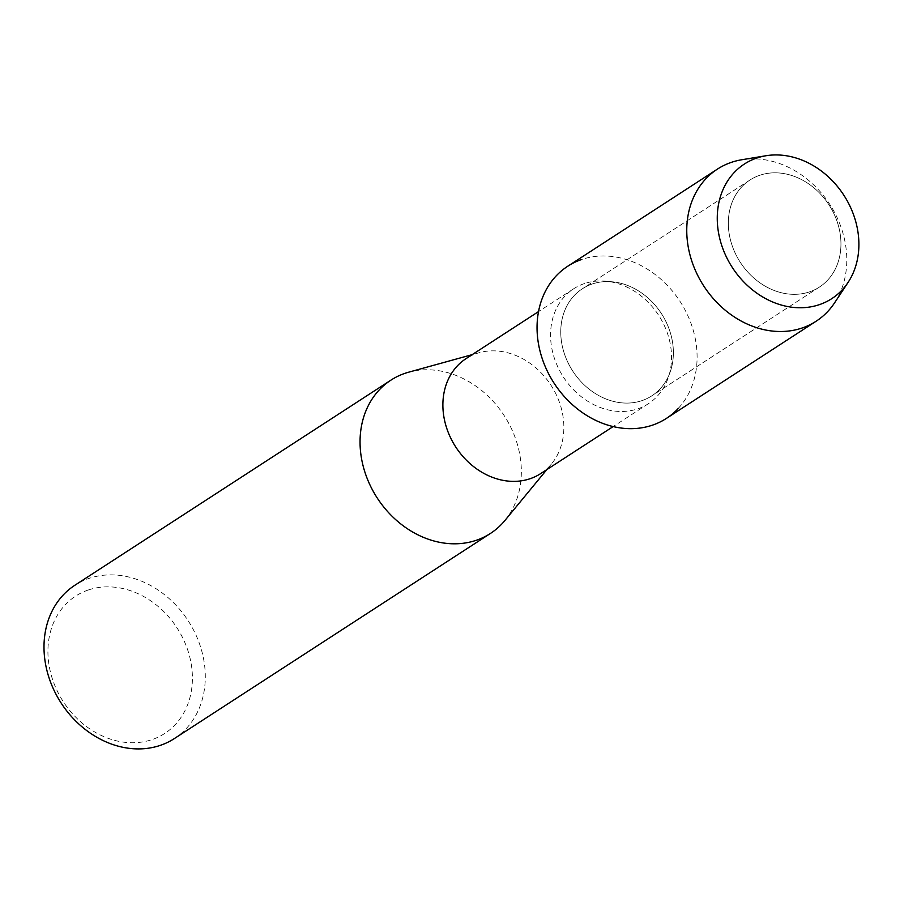 <?xml version="1.0" encoding="UTF-8"?>
<svg xmlns="http://www.w3.org/2000/svg" width="904" height="904" viewBox="0 0 904 904"><rect width="100%" height="100%" fill="white"/><g stroke="black" fill="none" stroke-linecap="round" stroke-linejoin="round"><path stroke-width="0.68" stroke-dasharray="4.52 3.39" d="M759.88 175.24A63.811 52.839 57 0 0 749.902 180.054A63.811 52.839 57 0 0 736.929 256.589A63.811 52.839 57 0 0 809.408 291.913A63.811 52.839 57 0 0 819.374 287.099A63.811 52.839 57 0 0 832.347 210.564A63.811 52.839 57 0 0 759.88 175.24A63.811 52.839 57 0 0 749.902 180.054A63.811 52.839 57 0 0 736.929 256.589A63.811 52.839 57 0 0 809.408 291.913A63.811 52.839 57 0 0 819.374 287.099A63.811 52.839 57 0 0 832.347 210.564A63.811 52.839 57 0 0 759.88 175.24M592.312 283.98A63.811 52.839 57 0 0 582.334 288.794A63.811 52.839 57 0 0 569.362 365.329A63.811 52.839 57 0 0 641.84 400.664A63.811 52.839 57 0 0 651.807 395.85A63.811 52.839 57 0 0 664.779 319.315A63.811 52.839 57 0 0 592.312 283.98A63.811 52.839 57 0 0 582.334 288.794A63.811 52.839 57 0 0 569.362 365.329A63.811 52.839 57 0 0 641.84 400.664A63.811 52.839 57 0 0 651.807 395.85A63.811 52.839 57 0 0 664.779 319.315A63.811 52.839 57 0 0 592.312 283.98M584.47 283.562A68.534 56.749 57 0 0 573.757 288.726A68.534 56.749 57 0 0 559.813 370.934A68.534 56.749 57 0 0 637.659 408.879A68.534 56.749 57 0 0 648.371 403.715A68.534 56.749 57 0 0 662.304 321.508A68.534 56.749 57 0 0 584.47 283.562M540.671 473.606A68.534 56.749 57 0 0 551.519 463.91A68.534 56.749 57 0 0 550.977 385.217A68.534 56.749 57 0 0 479.323 352.673A68.534 56.749 57 0 0 476.77 353.453A68.534 56.749 57 0 0 466.057 358.628M174.393 738.545A91.383 75.665 57 0 0 192.97 628.935A91.383 75.665 57 0 0 89.18 578.345A91.383 75.665 57 0 0 74.896 585.238M88.4 589.962A81.868 67.789 57 0 0 55.28 686.622A81.868 67.789 57 0 0 151.928 739.641A81.868 67.789 57 0 0 185.049 642.981A81.868 67.789 57 0 0 88.4 589.962M504.895 520.512A91.383 75.665 57 0 0 504.172 415.591A91.383 75.665 57 0 0 408.642 372.199M678.452 408.224A90.671 75.077 57 0 0 680.057 301.45A90.671 75.077 57 0 0 581.882 259.425A90.671 75.077 57 0 0 567.712 266.262M666.429 418.382A90.671 75.077 57 0 0 684.87 309.62A90.671 75.077 57 0 0 581.882 259.425M834.595 302.817A90.671 75.077 57 0 0 829.748 204.304A90.671 75.077 57 0 0 741.743 159.759M749.902 180.054L582.334 288.794L749.902 180.054M573.757 288.726L538.535 311.586M479.323 352.673L472.182 354.65M551.519 463.91L546.807 469.628M648.371 403.715L613.149 426.575M819.374 287.099L651.807 395.85L819.374 287.099"/><path stroke-width="1.36" d="M756.942 157.985A80.241 66.444 57 0 0 724.477 252.736A80.241 66.444 57 0 0 819.216 304.704A80.241 66.444 57 0 0 851.681 209.954A80.241 66.444 57 0 0 756.942 157.985A80.241 66.444 57 0 0 724.477 252.736A80.241 66.444 57 0 0 819.216 304.704A80.241 66.444 57 0 0 848.099 282.364A80.241 66.444 57 0 0 843.816 195.174A80.241 66.444 57 0 0 765.937 155.748A80.241 66.444 57 0 0 756.942 157.985M581.882 259.425A90.671 75.077 57 0 0 545.202 366.493A90.671 75.077 57 0 0 652.259 425.219A90.671 75.077 57 0 0 678.452 408.224M538.535 311.586L466.057 358.628A68.534 56.749 57 0 0 452.124 440.836A68.534 56.749 57 0 0 529.959 478.77A68.534 56.749 57 0 0 540.671 473.606L613.149 426.575M472.182 354.65L408.642 372.199A91.383 75.665 57 0 0 405.229 373.239A91.383 75.665 57 0 0 390.946 380.132A91.383 75.665 57 0 0 372.369 489.742A91.383 75.665 57 0 0 476.159 540.332A91.383 75.665 57 0 0 490.443 533.439A91.383 75.665 57 0 0 504.895 520.512L546.807 469.628M390.946 380.132L74.896 585.238A91.383 75.665 57 0 0 56.319 694.848A91.383 75.665 57 0 0 160.11 745.438A91.383 75.665 57 0 0 174.393 738.545L490.443 533.439M765.937 155.748L741.743 159.759A90.671 75.077 57 0 0 731.585 162.279A90.671 75.077 57 0 0 717.414 169.116A90.671 75.077 57 0 0 698.984 277.867A90.671 75.077 57 0 0 801.961 328.062A90.671 75.077 57 0 0 816.131 321.225A90.671 75.077 57 0 0 834.595 302.817L848.099 282.364M717.414 169.116L567.712 266.262A90.671 75.077 57 0 0 549.282 375.024A90.671 75.077 57 0 0 652.259 425.219A90.671 75.077 57 0 0 666.429 418.382L816.131 321.225"/></g></svg>
